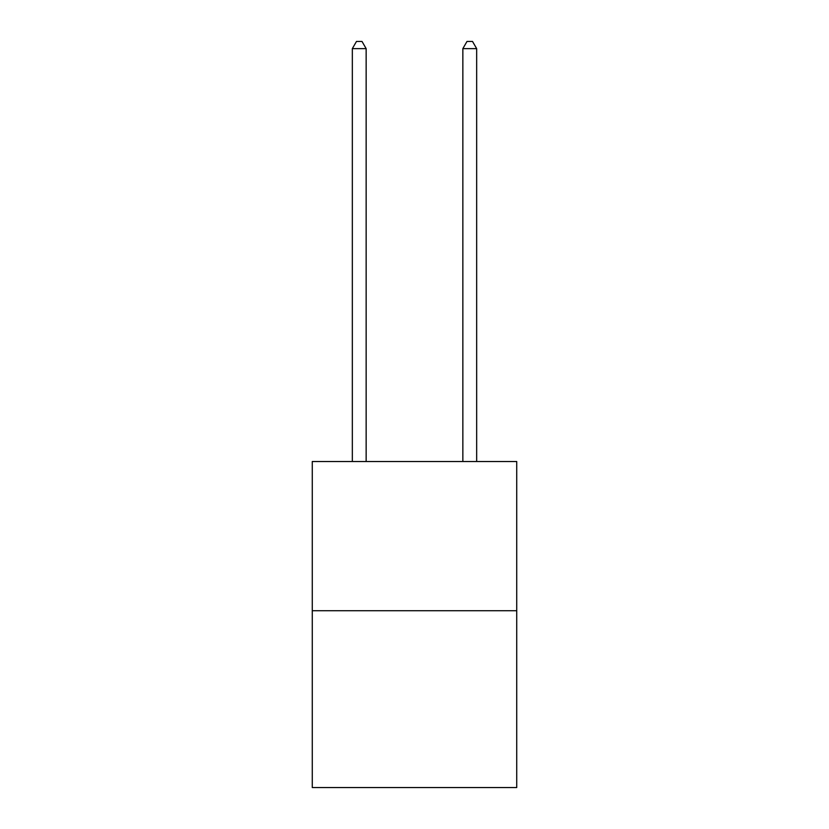 <?xml version="1.0" encoding="UTF-8"?>
<svg xmlns="http://www.w3.org/2000/svg" width="829" height="829" viewBox="0 0 829 829"><rect width="100%" height="100%" fill="white"/><g stroke="black" fill="none" stroke-linecap="round" stroke-linejoin="round"><path stroke-width="1.24" d="M516.726 610.724L516.726 461.525L312.274 461.525L312.274 787.55L516.726 787.55L516.726 610.724L312.274 610.724M366.149 461.525L366.149 48.631L352.335 48.631L352.335 461.525M352.335 48.631L356.48 41.45L362.004 41.45L366.149 48.631M476.665 461.525L476.665 48.631L462.851 48.631L462.851 461.525M462.851 48.631L466.996 41.45L472.52 41.45L476.665 48.631"/></g></svg>
